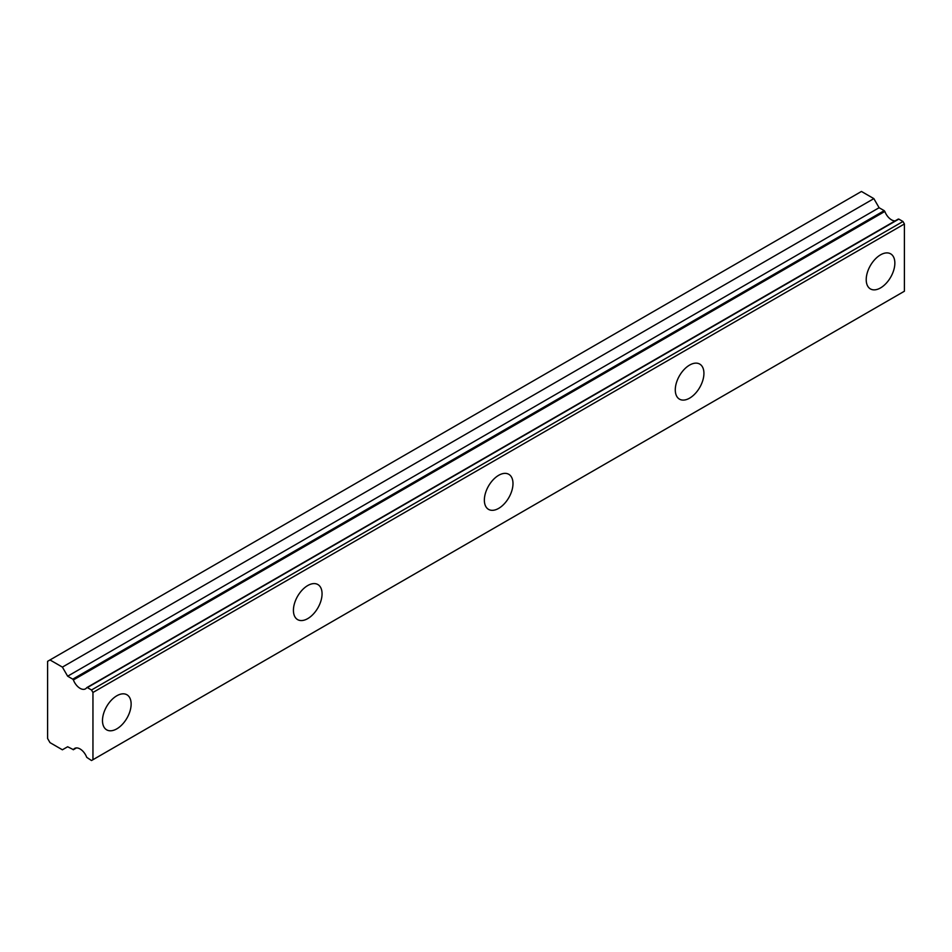 <?xml version="1.0" encoding="UTF-8"?>
<svg xmlns="http://www.w3.org/2000/svg" width="952" height="952" viewBox="0 0 952 952"><rect width="100%" height="100%" fill="white"/><g stroke="black" fill="none" stroke-linecap="round" stroke-linejoin="round"><path stroke-width="1.43" d="M76.35 747.927L73.387 749.64A10.805 6.236 60 0 1 74.661 748.427A10.805 6.236 60 0 1 86.739 757.352L91.511 760.541L92.951 759.708L92.951 692.473L91.511 689.986L87.358 687.594L898.819 219.103L86.739 687.653A10.805 6.236 60 0 1 85.454 688.867A10.805 6.236 60 0 1 80.063 688.332A10.805 6.236 60 0 1 73.387 679.942L884.836 211.451L884.206 210.666L72.757 679.157L73.387 679.942M895.13 220.888A10.805 6.236 60 0 1 891.512 219.841A10.805 6.236 60 0 1 884.836 211.451M880.529 287.92A20.254 11.698 120 0 0 893.761 270.07A20.254 11.698 120 0 0 890.655 253.839A20.254 11.698 120 0 0 880.529 254.85A20.254 11.698 120 0 0 867.308 272.688A20.254 11.698 120 0 0 870.414 288.92A20.254 11.698 120 0 0 880.529 287.92M116.81 728.851A20.254 11.698 120 0 0 130.043 711.001A20.254 11.698 120 0 0 126.937 694.77A20.254 11.698 120 0 0 116.81 695.781A20.254 11.698 120 0 0 103.578 713.619A20.254 11.698 120 0 0 106.683 729.851A20.254 11.698 120 0 0 116.81 728.851M307.746 618.61A20.254 11.698 120 0 0 320.967 600.771A20.254 11.698 120 0 0 317.873 584.54A20.254 11.698 120 0 0 307.746 585.539A20.254 11.698 120 0 0 294.513 603.389A20.254 11.698 120 0 0 297.619 619.621A20.254 11.698 120 0 0 307.746 618.61M498.669 508.38A20.254 11.698 120 0 0 511.902 490.53A20.254 11.698 120 0 0 508.796 474.31A20.254 11.698 120 0 0 498.669 475.31A20.254 11.698 120 0 0 485.449 493.16A20.254 11.698 120 0 0 488.543 509.38A20.254 11.698 120 0 0 498.669 508.38M689.605 398.15A20.254 11.698 120 0 0 702.838 380.3A20.254 11.698 120 0 0 699.732 364.08A20.254 11.698 120 0 0 689.605 365.08A20.254 11.698 120 0 0 676.372 382.918A20.254 11.698 120 0 0 679.478 399.15A20.254 11.698 120 0 0 689.605 398.15M72.757 679.157L67.651 676.206L62.392 667.114L49.992 659.95L47.6 661.331L47.6 738.49L49.992 742.631L62.392 749.795L67.651 746.761L73.387 749.64M49.992 659.95L861.441 191.459L873.853 198.623L879.101 207.726L884.206 210.666M898.307 219.055L87.013 687.499M898.819 219.103L902.972 221.495L904.4 223.982L904.4 291.229L92.951 759.708M92.951 692.473L904.4 223.982M873.853 198.623L62.392 667.114M91.511 689.986L902.972 221.495M879.101 207.726L67.651 676.206M76.434 747.927L73.268 749.759"/></g></svg>
